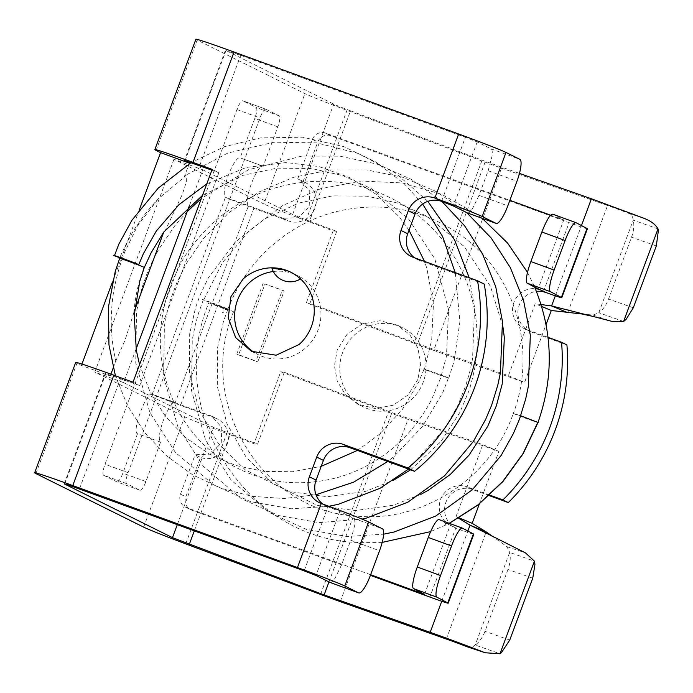 <?xml version="1.0" encoding="UTF-8"?>
<svg xmlns="http://www.w3.org/2000/svg" width="693" height="693" viewBox="0 0 693 693"><rect width="100%" height="100%" fill="white"/><g stroke="black" fill="none" stroke-linecap="round" stroke-linejoin="round"><path stroke-width="0.52" stroke-dasharray="3.46 2.6" d="M285.204 269.915L286.495 270.365M290.514 272.072L300.779 278.794L292.429 273.025L297.453 275.519A44.17 42.914 116.4 0 1 305.804 347.825A44.17 42.914 -63.6 0 1 258.142 354.625A44.17 42.914 -63.6 0 1 254.833 352.789M273.302 271.509A44.17 42.914 116.4 0 1 297.453 275.519M293.009 273.319L288.279 271.249L271.959 268.278M81.947 364.068L81.427 365.454L76.966 363.236A52.581 1.343 20.4 0 1 75.693 362.422M322.903 504.088A21.033 20.435 -63.6 0 0 325.927 505.942A21.033 20.435 -63.6 0 0 327.954 506.817L321.266 503.49M414.509 257.761A21.033 20.435 -63.6 0 0 417.532 259.615A21.033 20.435 -63.6 0 0 419.568 260.49L412.872 257.164M481.791 160.915L414.007 343.191A31.549 0.806 20.4 0 0 424.255 346.994A31.549 0.806 20.4 0 0 433.705 350.381L501.498 168.104A31.549 0.806 20.4 0 1 481.791 160.915L346.968 110.334A52.581 1.343 20.4 0 1 304.903 93.598L197.158 40.055A52.581 1.343 20.4 0 1 195.885 39.241M133.021 382.215L139.717 385.542L218.867 172.713L212.171 169.387M189.596 205.18L202.763 169.785L173.96 159.277L233.593 188.912L259.979 117.975A10.516 2.477 -70 0 1 265.809 109.199A10.516 2.477 -70 0 1 265.869 109.225L242.827 100.823L256.211 107.467A10.516 2.477 -70 0 1 254.781 118.434L240.124 157.839L263.167 166.251A21.033 4.955 -70 0 0 263.045 166.199L240.003 157.796A21.033 4.955 -70 0 1 240.124 157.839M173.96 159.277L94.811 372.106L154.444 401.741L233.593 188.912L263.86 203.959L304.903 93.598M160.559 442.134L137.517 433.731C131.315 432.077 146.873 390.254 152.174 394.317L175.216 402.728C173.692 402.148 171.526 404.184 168.72 408.835A21.033 4.955 -70 0 0 160.62 429.262A21.033 4.955 -70 0 0 160.559 442.134L145.902 481.548A10.516 2.477 -70 0 1 140.073 490.323A10.516 2.477 -70 0 1 140.012 490.297L126.628 483.645A10.516 2.477 -70 0 1 128.058 472.687L154.444 401.741L184.71 416.779A52.581 1.343 20.4 0 0 226.776 433.515L253.976 443.719L280.726 371.786L388.349 412.17A31.549 0.806 20.4 0 0 398.605 415.965A31.549 0.806 20.4 0 0 408.056 419.352L498.899 451.394L479.357 503.95M139.423 209.511L112.491 281.921M299.757 179.73L305.111 182.398A21.033 20.435 116.4 0 0 303.084 181.523L297.73 178.863L299.757 179.73L309.771 191.155L309.173 206.627L298.285 217.689L283.073 218.278L248.51 205.665A21.033 4.955 -70 0 1 247.869 196.006A21.033 4.955 -70 0 1 255.007 175.381A21.033 4.955 -70 0 1 263.045 166.199M265.869 109.225L279.253 115.878A10.516 2.477 -70 0 1 277.824 126.836L263.167 166.251M185.005 160.681L225.961 50.563L240.705 55.353L465.367 137.327L441.554 201.368M202.763 169.785L292.663 214.466A21.033 0.537 -159.6 0 0 298.692 217.004A21.033 0.537 -159.6 0 0 309.494 221.154L350.528 110.802A21.033 0.537 20.4 0 1 339.735 106.644A21.033 0.537 20.4 0 1 333.705 104.106L225.45 50.242L184.407 160.594M126.628 483.645L103.586 475.233A10.516 2.477 -70 0 1 105.015 464.275L236.937 109.563A10.516 2.477 -70 0 1 242.767 100.797A10.516 2.477 -70 0 1 242.827 100.823M103.586 475.233L116.97 481.886L140.012 490.297M137.517 433.731L122.86 473.146A10.516 2.477 -70 0 1 117.03 481.912A10.516 2.477 -70 0 1 116.97 481.886M64.813 483.87L105.769 373.744L110.23 375.961L81.427 365.454M113.228 367.905L115.792 361.01C111.356 341.623 110.187 321.968 112.292 302.044C113.886 282.848 121.933 259.165 122.098 259.442L119.664 258.316C121.18 253.924 124.974 246.171 131.064 235.066C137.638 223.302 146.734 211.209 158.333 198.778L184.104 177.313L189.12 163.834M110.23 375.961L110.906 374.151M122.098 259.442L124.471 252.512L137.526 225.779L158.333 198.778M414.007 343.191L306.375 302.815L333.125 230.89L305.925 220.686A52.581 1.343 20.4 0 1 263.86 203.959M305.111 182.398A21.033 20.435 116.4 0 1 314.527 209.286A21.033 20.435 116.4 0 1 288.427 220.937L253.863 208.324A25.234 0.65 20.4 0 1 225.468 197.254A21.033 4.955 -70 0 1 228.24 175.589A21.033 4.955 -70 0 1 240.003 157.796M329.799 582.345C331.055 582.865 332.822 581.462 335.1 578.144L341.588 564.856L350.745 540.219L354.625 525.64C355.145 521.448 354.807 518.996 353.612 518.303L339.787 511.425L327.954 506.817L304.14 570.859M467.212 212.855C468.468 213.375 470.235 211.971 472.513 208.654L479.002 195.365L488.158 170.729L492.039 156.15C492.558 151.949 492.221 149.506 491.025 148.813L477.2 141.935L465.367 137.327M115.792 361.01L124.983 340.306L134.529 310.637M136.105 349.029L123.614 382.614L213.513 427.286L257.536 444.187L253.976 443.719M184.104 177.313L186.071 175.017L186.408 181.722L182.363 194.3L164.96 231.107M209.78 415.332L215.133 418L180.57 405.388A25.234 0.65 -159.6 0 1 152.174 394.317L211.815 416.207L221.829 427.624L221.232 443.104L210.334 454.158L195.123 454.747L200.476 457.406L185.819 496.82A10.516 10.213 116.4 0 0 191.762 510.178L341.588 564.856M133.801 312.586C135.161 298.865 137.387 287.326 140.462 277.962L143.988 267.281M144.101 267.472L151.23 252.59M139.717 385.542L105.275 373.432M309.494 221.154L336.694 231.358L333.125 230.89M215.133 418A21.033 20.435 116.4 0 1 217.169 418.867A21.033 20.435 116.4 0 1 226.585 445.764A21.033 20.435 116.4 0 1 200.476 457.406M303.084 181.523L317.74 142.108A10.516 10.213 116.4 0 1 331.003 135.759L569.109 222.635A25.234 0.65 20.4 0 0 587.413 228.768M548.016 337.326L525.753 329.201L531.107 331.86A21.033 20.435 116.4 0 1 529.08 330.985A21.033 20.435 116.4 0 1 518.243 308.74A21.033 20.435 116.4 0 1 536.399 291.398M531.107 331.86L566.917 344.923M489.145 495.59L472.479 489.509A21.033 20.435 116.4 0 0 448.336 497.583A21.033 20.435 116.4 0 0 449.566 523.215M473.821 534.216A25.234 0.65 20.4 0 1 457.796 528.906L455.57 527.936A21.033 20.435 116.4 0 1 449.844 523.527M284.173 290.999L264.969 283.991L238.591 354.937L257.787 361.945L256.003 361.053L282.389 290.116L284.173 290.999L257.787 361.945M423.258 382.034A44.17 42.914 116.4 0 1 363.279 406.869A44.17 42.914 116.4 0 1 342.611 352.607A44.17 42.914 116.4 0 1 402.59 327.763A44.17 42.914 116.4 0 1 423.258 382.034M257.536 444.187L284.286 372.262L280.726 371.786M284.286 372.262L391.917 412.638L482.761 444.672L498.899 451.394M350.528 110.802L485.36 161.382L519.464 173.406M336.694 231.358L309.944 303.291L417.567 343.667L485.36 161.382M462.474 528.161L439.215 519.646L445.339 522.877L445.807 524.999L447.219 523.865L452.468 526.264A21.033 20.435 116.4 0 1 450.441 525.389L455.786 528.049L429.868 597.054M264.969 283.991L282.389 290.116M417.905 379.366L408.125 394.949L393.052 405.275L375.285 408.558L357.926 404.21L345.486 394.759L337.3 381.341L334.424 365.713L337.257 349.948L347.028 334.364L362.11 324.038L379.868 320.755L397.236 325.104L409.667 334.554L417.862 347.973L420.738 363.6L417.905 379.366M328.958 581.929L391.917 412.638M433.705 350.381L524.549 382.423L546.058 324.584M501.498 168.104L607.562 205.509A21.033 0.537 20.4 0 1 628.69 213.349C631.418 214.483 632.934 216.744 633.229 220.14A21.033 11.642 -70.6 0 1 633.575 221.951A21.033 11.642 -70.6 0 1 631.54 237.197L608.541 299.047A21.033 11.642 -70.6 0 1 601.307 310.663A21.033 11.642 -70.6 0 1 598.787 312.742L623.57 321.483M417.567 343.667L508.411 375.701L535.161 303.777L541.649 306.471M541.06 304.556L535.161 303.777M263.184 283.108L236.807 354.054L256.003 361.053M458.636 518.208L456.011 516.606L459.138 517.905M491.51 535.646L506.964 546.69L509.658 552.416A21.033 11.642 -70.6 0 1 510.161 555.751A21.033 11.642 -70.6 0 1 507.969 569.473L484.97 631.323A21.033 11.642 -70.6 0 1 476.637 643.944A21.033 11.642 -70.6 0 1 475.216 645.018L500 653.759M467.454 646.89C470.244 647.912 472.825 647.288 475.216 645.018L509.658 552.416L534.433 561.157M658.004 228.881L633.229 220.14L598.787 312.742L593.104 315.081L581.938 313.981M445.807 524.999L430.639 531.618M424.514 594.395L450.164 525.424M225.589 309.199L232.753 311.356L218.442 305.856L209.641 303.11L222.332 308.021C221.431 313.886 222.514 314.284 225.589 309.199L222.332 308.021M382.181 542.394L355.474 542.376C243.607 537.811 164.44 408.74 208.862 302.694L209.641 303.11M449.203 523.293L447.877 523.969L445.339 522.877M227.625 308.844C219.568 305.258 197.375 297.531 203.621 300.086L227.945 309.043L223.415 321.604L217.567 347.713L217.307 386.399L227.07 424.055L246.171 457.259L273.224 483.775L317.29 505.396L355.188 510.585L393.503 505.197L421.205 494.196M482.172 218.321L477.416 214.674L441.787 194.369L402.382 182.952L361.261 181.029L320.634 188.704L282.657 205.544L249.324 230.639L222.401 262.656L203.621 300.086M527.512 272.401L533.827 285.265L532.25 285.854M533.653 285.031L533.965 286.763L534.624 287.11M534.424 286.798L533.965 286.763M576.065 222.713L552.815 214.198L563.755 219.976L538.106 288.946M537.811 422.384C543.529 424.748 520.218 416.606 513.478 413.504L513.322 413.383C490.843 478.161 423.146 522.453 357.527 516.172C262.725 512.318 195.487 402.78 233.532 311.781L232.753 311.356M447.877 523.969L447.219 523.865L447.877 523.969M508.411 375.701L524.549 382.423M456.011 516.606L482.761 444.672M236.807 354.054L238.591 354.937M450.441 525.389A21.033 20.435 116.4 0 1 441.017 498.492A21.033 20.435 116.4 0 1 467.125 486.85L472.479 489.509M489.691 495.088L467.125 486.85M525.753 329.201A21.033 20.435 116.4 0 1 523.726 328.326A21.033 20.435 116.4 0 1 513.392 303.976A21.033 20.435 116.4 0 1 535.282 288.652M297.73 178.863L312.387 139.449A10.516 10.213 116.4 0 1 325.649 133.099L509.875 200.312M550.64 215.194L563.755 219.976M370.625 574.731L186.408 507.519A10.516 10.213 116.4 0 1 180.466 494.161L195.123 454.747M309.944 303.291L306.375 302.815M152.174 394.317L225.468 197.254L248.51 205.665L175.216 402.728M123.614 382.614L94.811 372.106M211.885 170.166L218.867 172.713M484.225 284.078L419.568 260.49M35.923 473.596L76.966 363.236M156.116 150.407L197.158 40.055M143.668 527.139L184.71 416.779M236.937 109.563L259.979 117.975M128.058 472.687L105.015 464.275M145.902 481.548L122.86 473.146M185.733 543.866L226.776 433.515M305.925 220.686L346.968 110.334M277.824 126.836L254.781 118.434M279.253 115.878L256.211 107.467M339.787 511.425L315.965 575.476M350.745 540.219L379.547 550.736M477.2 141.935L453.378 205.986M488.158 170.729L516.961 181.245M479.002 195.365L507.804 205.873M199.662 165.714L240.705 55.353M177.33 524.592L213.513 427.286M292.663 214.466L333.705 104.106M320.564 594.447L388.349 412.17M283.073 218.278L288.427 220.937M79.47 488.894L120.513 378.534M448.432 377.988C450.476 378.17 422.505 368.286 424.428 369.23C418.026 367.143 439.986 375.476 448.432 377.988L442.706 392.775L422.392 426.567L394.187 456.297L387.742 461.486M253.863 208.324L180.57 405.388M543.407 291.753L569.109 222.635M340.263 601.637L408.056 419.352M446.327 639.041L486.183 531.886M194.335 530.803L230.345 433.983M567.714 312.656L607.562 205.509M424.428 369.23L431.687 340.15L433.437 303.976L426.845 268.347L424.523 261.417M555.336 295.824L581.462 225.563M628.69 213.349L644.23 218.39M593.104 315.081L611.598 321.283M441.744 601.264L467.87 531.011M509.745 640.055L484.97 631.323M532.744 578.205L507.969 569.473M633.315 307.779L608.541 299.047M656.323 245.937L631.54 237.197M227.945 309.043C240.696 276.264 261.729 250.329 291.043 231.228C304.799 222.462 319.482 216.017 335.117 211.885C381.289 200.736 423.51 208.714 461.789 235.819C515.237 273.96 537.465 350.208 513.322 413.383L520.703 415.783M506.964 546.69L525.467 552.893M452.468 526.264L457.796 528.906M325.649 133.099L331.003 135.759M312.387 139.449L317.74 142.108M180.466 494.161L185.819 496.82M186.408 507.519L191.762 510.178M491.025 148.813L519.828 159.321M353.612 518.303L382.415 528.811M325.927 505.942L319.23 502.624M417.532 259.615L410.845 256.289M140.073 490.323L117.03 481.912M265.809 109.199L242.767 100.797M408.558 469.083L445.365 427.806L457.726 405.656L465.722 385.784L469.949 371.162L472.557 358.809L474.566 307.475L469.196 277.711M427.85 201.351L395.79 173.259L358.108 153.422L316.788 142.879L274.064 142.212L227.988 152.971L186.071 175.017M410.594 469.828L441.051 441.45L459.892 412.396L468.477 391.917C469.828 388.868 471.777 381.618 474.333 370.157C477.182 356.644 477.893 341.121 476.455 323.588C474.679 305.899 470.079 288.92 462.664 272.652C448.674 242.68 427.529 219.291 399.229 202.486C358.541 179.695 315.722 175.277 270.781 189.232C246.63 197.34 225.606 210.265 207.692 227.988C195.686 240.384 186.651 252.304 180.57 263.756L172.185 281.341L167.654 293.901C165.315 300.831 163.366 309.537 161.807 320.001C154.201 371.249 176.386 426.697 217.472 456.063C253.751 481.765 293.841 488.911 337.742 477.486C349.939 474.029 361.564 469.04 372.617 462.5C388.21 453.205 401.732 441.571 413.167 427.59C421.413 417.195 427.694 407.51 432.016 398.544L440.601 378.057L446.457 356.306L448.579 309.736L434.78 258.801L408.437 218.771L371.353 188.626L342.472 175.511L311.486 168.503L276.871 168.156L242.905 175.372L202.512 195.365M64.215 483.775L105.258 373.423M139.553 364.657L150.069 391.987L165.575 416.554L185.499 437.465L209.078 453.941L235.438 465.393L263.609 471.396L292.559 471.716L321.205 466.337M357.415 450.424L379.599 434.182L402.416 409.381L418.849 381.756L424.055 369.178M211.815 416.207L217.169 418.867M448.804 378.049L454.036 361.296L459.927 321.613L455.223 272.618M422.652 204.063L404.305 183.818L375.978 162.093L343.841 146.613L302.72 137.214L260.403 137.907L224.532 146.673L191.051 162.638M357.926 404.21L363.279 406.869M397.236 325.104L402.59 327.763M409.017 230.215L399.445 217.091L376.862 194.768L350.13 177.806L319.049 166.597L286.148 162.552L246.162 167.481L206.8 183.844M203.3 299.878L198.493 313.297L195.4 324.341L192.264 339.882L191.511 390.601L205.604 440.185L231.098 480.041L269.066 512.43L306.419 529.391L346.933 536.495L383.619 534.182M466.701 212.604L436.512 191.675L402.728 177.252L366.675 169.898L329.825 169.924L293.511 177.339L259.355 191.84L228.751 212.777L203.231 238.834L186.573 263.201L176.949 282.389L170.608 299.445L167.515 310.49L164.388 326.022L163.635 376.749L177.729 426.334L203.222 466.19L241.19 498.579L278.543 515.531L319.049 522.635L362.075 519.1M502.893 326.672L490.54 286.512L464.197 246.483L427.113 216.337L398.232 203.214L367.247 196.214L332.623 195.859L298.657 203.084L264.787 218.849L235.568 241.848L208.446 277.616L200.06 295.192L195.53 307.753L189.683 333.861L189.432 372.548L199.186 410.204L218.295 443.407L245.348 469.923L289.405 491.545L327.304 496.734L365.618 491.346L393.329 480.344M442.013 201.542L411.399 179.383L376.871 164.042L339.847 156.159L301.949 156.072L248.484 169.759L201.334 198.527M187.214 211.59L175.346 224.982L158.697 249.35L152.486 261.079L147.54 272.176L142.732 285.594L139.639 296.639L136.504 312.171L135.759 362.898L149.853 412.474L175.346 452.33L213.305 484.719L250.658 501.68L291.173 508.783L328.88 506.297M449.324 523.336L447.947 524.038M494.222 537.517L484.216 532.094M523.726 328.326L529.08 330.985M185.386 507.085L190.74 509.745M315.982 494.733L284.095 498.51L252.183 496.353L221.318 488.34L192.515 474.731L166.736 455.968L144.837 432.692L127.538 405.674L115.419 375.797M251.446 351.299L258.142 354.625"/><path stroke-width="1.04" d="M300.545 278.941A20.192 19.612 -63.6 0 1 293.425 281.566A20.192 19.612 116.4 0 1 271.959 268.278L285.204 269.915M286.495 270.365A44.17 42.914 116.4 0 1 290.757 272.193A44.17 42.914 116.4 0 1 299.116 344.499L276.135 355.223L251.455 351.29L235.663 337.63L228.248 317.862L230.934 296.647L243.096 278.993A44.17 42.914 116.4 0 1 286.495 270.365L290.514 272.072M254.833 352.789A44.17 42.914 -63.6 0 1 249.783 282.32A44.17 42.914 116.4 0 1 273.302 271.509M467.87 531.011L470.045 525.173L484.225 532.103L525.467 552.893L534.433 561.157L534.944 564.492L532.744 578.205L509.745 640.055L501.411 652.676L500 653.759L485.325 652.771L467.454 646.89A21.033 0.537 20.4 0 0 446.318 639.041L340.263 601.637A31.549 0.806 20.4 0 1 320.564 594.447L185.733 543.866A52.581 1.343 20.4 0 1 143.668 527.139L35.923 473.596A52.581 1.343 20.4 0 1 34.65 472.782L75.693 362.422A52.581 1.343 20.4 0 1 113.817 375.208L133.021 382.215L212.171 169.387L192.975 162.387L234.009 52.027A52.581 1.343 20.4 0 0 195.885 39.241L154.842 149.601A52.581 1.343 20.4 0 1 192.975 162.387M34.65 472.782A52.581 1.343 20.4 0 1 72.782 485.568L297.444 567.541A42.065 1.074 -159.6 0 1 344.776 585.983L358.602 592.853A21.033 4.955 110 0 0 358.723 592.905A21.033 4.955 110 0 0 363.903 588.652A21.033 4.955 110 0 0 370.391 575.363L379.547 550.736A21.033 4.955 110 0 0 383.428 536.148A21.033 4.955 110 0 0 382.415 528.811L368.589 521.942A42.065 1.074 -159.6 0 0 321.266 503.49L297.444 567.541M414.605 471.292L407.908 467.966A193.278 187.786 -63.6 0 0 477.529 280.752L484.225 284.078A193.278 187.786 -63.6 0 1 414.605 471.292L349.939 447.695A21.033 20.435 -63.6 0 0 323.414 460.403L316.086 480.102A21.033 20.435 -63.6 0 0 322.903 504.088M316.086 480.102L309.39 476.784A21.033 20.435 -63.6 0 0 319.23 502.624A21.033 20.435 -63.6 0 0 321.266 503.49M349.939 447.695L343.252 444.378A21.033 20.435 -63.6 0 0 316.718 457.077L309.39 476.784M414.509 257.761A21.033 20.435 -63.6 0 1 407.692 233.775L400.996 230.448A21.033 20.435 -63.6 0 0 410.845 256.289A21.033 20.435 -63.6 0 0 412.872 257.164L477.529 280.752M407.692 233.775L415.02 214.068A21.033 20.435 -63.6 0 1 441.554 201.368L453.378 205.986L467.212 212.855L496.015 223.363L482.181 216.493A42.065 1.074 -159.6 0 0 434.857 198.042A21.033 20.435 -63.6 0 0 408.324 210.75L400.996 230.448M496.015 223.363A21.033 4.955 110 0 0 496.136 223.415A21.033 4.955 110 0 0 501.316 219.161A21.033 4.955 110 0 0 507.804 205.873L516.961 181.245A21.033 4.955 110 0 0 520.841 166.658A21.033 4.955 110 0 0 519.828 159.321L506.003 152.443A42.065 1.074 -159.6 0 0 458.679 134L234.009 52.027M189.12 163.834L189.38 163.141L160.577 152.625L156.116 150.407A52.581 1.343 20.4 0 1 154.842 149.601M160.577 152.625L139.423 209.511M112.491 281.921L81.947 364.068M330.041 582.432L315.965 575.476L304.14 570.859L67.204 484.589L64.726 484.104L172.47 537.647L177.33 524.592M110.906 374.151L113.228 367.905M184.425 160.603L189.38 163.141M185.005 160.681L211.885 170.166M136.105 349.029L189.596 205.18M134.529 310.637L163.747 232.068L202.512 195.365M143.988 267.281L143.988 267.281C135.932 263.695 113.739 255.968 119.984 258.524M115.419 375.797L108.966 344.906L108.472 306.843L115.203 271.63L119.802 257.978M139.553 364.657L136.33 350.398L134.225 315.003L139.795 281.219L144.309 267.481L151.23 252.59L163.747 232.068M64.813 483.87L64.232 483.783M447.765 602.91L473.414 533.939L462.474 528.161A21.033 4.054 -69.9 0 0 462.378 528.118A21.033 4.054 -69.9 0 0 451.524 545.963L440.531 575.519A21.033 4.054 -69.9 0 0 436.824 597.132L447.765 602.91A25.234 0.65 20.4 0 1 448.172 603.187A25.234 0.65 20.4 0 1 429.868 597.054L370.391 575.355M536.399 291.398A21.033 20.435 116.4 0 1 543.407 291.753L545.737 292.437A25.234 0.65 20.4 0 0 561.763 297.747L587.413 228.768A25.234 0.65 20.4 0 0 587.014 228.491L576.065 222.713A21.033 4.054 -69.9 0 0 575.97 222.67L552.815 214.198C550.181 214.206 546.526 220.14 541.865 231.999L530.873 261.556A21.033 4.054 110.1 0 0 527.165 283.168L533.965 286.763M548.016 337.326L561.564 342.264L566.917 344.923A193.494 187.985 116.4 0 1 508.29 502.572L489.145 495.59M138.409 264.509C130.353 260.932 108.169 253.196 114.406 255.752L138.73 264.709L143.399 253.655L156.341 231.003L178.985 204.643L206.8 183.844M191.051 162.638L158.229 188.124L131.921 220.261L118.893 244.04L114.406 255.752M473.414 533.939A25.234 0.65 20.4 0 1 473.821 534.216L448.172 603.187M479.357 503.95L472.15 523.319L486.183 531.886L470.045 525.173L458.636 518.208M172.47 537.647L324.125 594.923L328.958 581.929M567.714 312.656L551.576 305.942L593.052 316.424L581.938 313.981L551.299 310.49L546.058 324.584M555.336 295.824L551.576 305.942L541.06 304.556M519.464 173.406L591.424 198.787L644.23 218.39C651.056 221.11 655.647 224.601 658.004 228.881L658.35 230.682L656.323 245.937L633.315 307.779L626.091 319.404L623.57 321.483L611.598 321.283L593.052 316.424M459.138 517.905L472.15 523.319M491.51 535.646L486.183 531.886M324.125 594.923L430.188 632.328A52.581 1.343 20.4 0 1 483.004 651.931L485.325 652.771M436.824 597.132L413.565 588.617A21.033 4.054 -69.9 0 1 417.273 567.004L428.265 537.447A21.033 4.054 -69.9 0 1 439.119 519.603A21.033 4.054 -69.9 0 1 439.215 519.646M413.565 588.617L424.514 594.395L370.625 574.731M534.624 287.11L545.737 292.437M561.763 297.747A25.234 0.65 20.4 0 0 561.365 297.462L550.415 291.684A21.033 4.054 -69.9 0 1 554.123 270.071L565.116 240.514A21.033 4.054 -69.9 0 1 575.97 222.67M541.649 306.471L551.299 310.49M561.564 342.264A193.494 187.985 116.4 0 1 502.936 499.913L508.29 502.572M502.936 499.913L489.691 495.088M535.282 288.652A21.033 20.435 116.4 0 1 540.41 289.787M509.875 200.312L550.64 215.194M343.252 444.378L407.908 467.966M72.782 485.568L113.817 375.208M368.589 521.942L344.776 585.983M323.414 460.403L316.718 457.077M458.679 134L434.857 198.042L441.554 201.368M506.003 152.443L482.181 216.493M189.302 544.334L194.335 530.803M581.462 225.563L591.424 198.787M440.531 575.519L417.273 567.004M451.524 545.963L428.265 537.447M467.454 646.89L483.004 651.931M430.188 632.328L441.744 601.264M500 653.759L534.433 561.157M520.703 415.783L537.811 422.384L523.033 453.543L502.815 481.384L477.91 504.911L449.203 523.293M537.811 422.384L537.976 422.513C554.088 376.568 552.936 331.358 534.528 286.876M565.116 240.514L541.865 231.999M554.123 270.071L530.873 261.556M550.415 291.684L527.165 283.168M561.365 297.462L587.014 228.491M623.57 321.483L658.004 228.881M329.799 582.345L358.602 592.853M415.02 214.068L408.324 210.75M469.196 277.711L454.608 239.96L427.85 201.351M321.205 466.337L357.415 450.424M455.223 272.618L442.584 236.512L422.652 204.063M424.523 261.417L409.017 230.215M462.378 528.118L439.119 519.603M482.172 218.321L507.545 243.026L527.512 272.401M502.893 326.672L504.331 337.439L502.208 384.017L496.353 405.769L487.777 426.256L468.927 455.301L450.207 474.514L428.378 490.211L421.205 494.196M466.701 212.604L491.19 238.011L510.36 267.663L523.579 300.528L530.327 335.187L528.317 386.521L525.71 398.873L519.542 418.996L513.478 433.359L501.117 455.518L472.383 489.717L435.75 516.034L393.988 532.042L383.619 534.182M410.594 469.828L393.329 480.344M442.013 201.542L464.622 225.831L482.484 253.811L495.703 286.668L502.442 321.327L500.441 372.661L497.834 385.022L491.658 405.145L485.602 419.508L473.241 441.658L444.508 475.866L407.874 502.182L366.103 518.182L362.075 519.1M201.334 198.527L187.214 211.59M537.976 422.513L523.198 453.638L502.988 481.462L478.057 504.972L449.324 523.336M430.639 531.618L382.181 542.394M408.558 469.083L379.989 488.322L338.227 504.331L328.88 506.297M387.742 461.486L353.612 482.172L315.982 494.733M467.333 212.907L496.136 223.415M329.92 582.397L358.723 592.905"/></g></svg>
